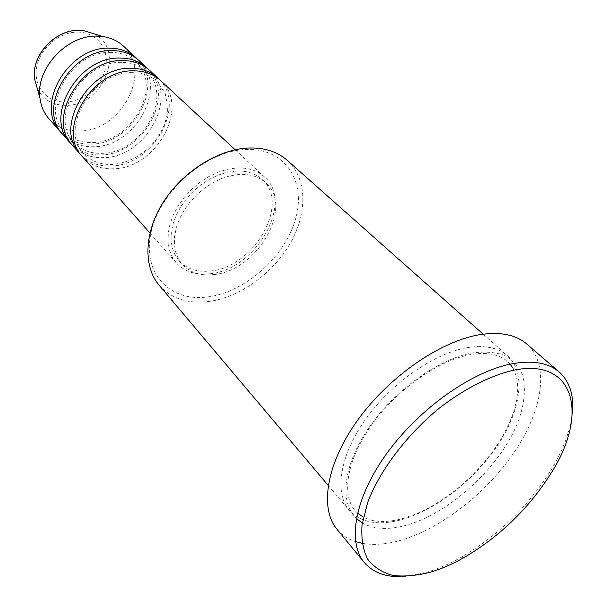 <?xml version="1.0" encoding="UTF-8"?>
<svg xmlns="http://www.w3.org/2000/svg" width="607" height="607" viewBox="0 0 607 607"><rect width="100%" height="100%" fill="white"/><g stroke="black" fill="none" stroke-linecap="round" stroke-linejoin="round"><path stroke-width="0.46" stroke-dasharray="3.04 2.28" d="M82.522 156.727C90.557 165.385 101.088 169.391 114.108 168.769C156.781 168.139 190.56 106.134 160.574 80.556M81.308 155.271C89.259 162.987 99.336 166.546 111.551 165.946C153.192 165.354 186.918 105.8 159.148 79.305M72.59 145.483C80.602 154.11 91.058 158.154 103.972 157.608C146.302 157.236 179.475 95.86 149.572 70.351M71.406 144.064C79.327 151.788 89.35 155.384 101.483 154.868C142.812 154.512 175.947 95.519 148.191 69.13M62.916 134.542C70.905 143.146 81.3 147.213 94.1 146.742C136.097 146.606 168.678 85.86 138.866 60.419M61.762 133.161C69.661 140.885 79.631 144.519 91.672 144.071C132.698 143.95 165.256 85.511 137.523 59.236M245.266 149.534C284.987 147.38 306.687 181.334 295.48 219.15C284.804 256.981 245.365 292.104 207.844 296.906C170.248 302.263 141.871 273.651 150.999 232.595C159.542 191.562 205.69 151.075 245.266 149.534M159.133 285.237C171.242 298.621 187.783 304.039 208.762 301.497C239.947 297.316 273.097 273.347 290.381 243.035C307.658 212.761 307.286 178.283 287.179 160.286M572.287 413.314C570.33 430.727 563.455 449.301 551.672 469.021C528.796 505.821 498.681 535.207 461.335 557.18C449.855 563.683 438.618 568.622 427.609 572.006L405.142 576.438M466.737 347.773C433.656 353.524 391.151 383.252 365.475 419.445C339.723 455.637 334.116 492.755 349.222 510.305C360.733 522.695 378.062 525.852 401.204 519.774C435.644 510.35 474.674 479.856 497.907 444.893C521.087 409.983 526.36 372.774 507.543 355.801C498.089 347.53 484.485 344.852 466.737 347.773M209.529 273.803C255.107 270.494 294.843 202.73 264.462 176.94C257.277 170.4 247.853 167.418 236.199 168.01L227.139 169.353L217.875 172.251L208.694 176.622L199.878 182.35L191.706 189.247L184.429 197.108L178.291 205.69L173.458 214.719L170.081 223.907L168.253 232.982L168.002 241.662L169.315 249.689L172.13 256.844L176.341 262.937C184.505 271.663 195.568 275.282 209.529 273.803M210.234 270.995C253.278 267.937 290.852 203.929 262.247 179.566C255.433 173.336 246.495 170.506 235.425 171.083L226.859 172.373L218.11 175.12L209.445 179.262L201.122 184.672L193.413 191.197L186.561 198.626L180.765 206.737L176.22 215.257L173.041 223.937L171.326 232.504L171.098 240.698L172.35 248.278L175.028 255.039L179.019 260.79C186.706 268.962 197.108 272.368 210.234 270.995M213.512 274.584C256.64 271.435 294.41 207.237 265.805 182.889C258.992 176.66 250.038 173.837 238.946 174.437L230.364 175.742L221.593 178.511L212.898 182.677L204.551 188.117L196.812 194.672L189.923 202.131L184.103 210.265L179.528 218.816L176.334 227.519L174.596 236.108L174.353 244.318L175.598 251.913L178.261 258.673L182.252 264.424C189.938 272.604 200.356 275.988 213.512 274.584M362.03 543.311C373.396 545.367 386.151 544.411 400.279 540.427C441.547 528.629 487.869 492.049 515.533 450.341C543.121 408.708 549.639 364.147 526.747 343.994M48.894 118.661C56.838 127.235 67.134 131.34 79.775 130.975C121.271 131.173 153.002 71.345 123.342 46.011M336.953 529.221C341.779 535.017 347.993 539.168 355.588 541.656M77.848 32.103C96.627 32.148 109.321 48.879 105.701 67.21C102.348 85.549 83.941 101.597 65.715 102.006C47.452 102.682 33.415 86.983 36.534 67.916C39.379 48.848 59.122 31.769 77.848 32.103M37.239 88.41C43.074 99.707 52.703 105.345 66.133 105.345C103.448 106.157 126.461 48.302 93.379 33.62M362.311 522.968C373.791 529.334 388.389 530.116 406.091 525.313C449.218 513.454 498.597 468.392 517.035 424.445C524.456 405.491 526.246 388.973 522.407 374.883C518.704 366.469 512.847 359.981 504.812 355.429C495.631 352.166 484.818 351.332 472.39 352.933C438.421 358.934 394.504 390.293 368.874 427.7C343.137 465.114 339.169 502.421 356.377 518.507M132.189 72.65C92.439 71.156 58.659 129.716 83.66 153.427C90.997 161.325 100.709 164.983 112.803 164.406C129.018 162.843 142.986 155.164 154.717 141.363C160.772 133.593 164.778 125.27 166.735 116.385C167.987 112.242 167.471 104.586 165.18 93.417L157.251 81.611C150.726 75.617 142.372 72.628 132.189 72.65M121.392 62.384C81.983 60.7 48.81 118.54 73.728 142.25C81.05 150.134 90.709 153.821 102.704 153.321C142.615 153.017 174.019 94.73 146.317 71.414C139.8 65.427 131.491 62.415 121.392 62.384M110.891 52.399C71.816 50.54 39.243 107.682 64.061 131.37C71.368 139.238 80.974 142.956 92.871 142.524C132.463 142.448 163.306 84.775 135.672 61.482C129.177 55.51 120.914 52.483 110.891 52.399M551.938 471.821L551.672 469.021M464.127 557.514L461.335 557.18M510.123 364.162L507.619 361.613C499.144 354.086 486.503 351.794 469.681 354.738C438.262 360.528 396.857 389.565 371.848 424.642C346.711 459.787 341.339 494.887 355.034 510.525L357.515 513.09M513.052 368.237L516.603 377.023L517.9 387.425L516.936 399.14L513.757 411.834L508.484 425.15L501.253 438.717L492.285 452.2L481.799 465.25L470.053 477.55L457.337 488.825L443.96 498.779L430.234 507.179L416.516 513.795L403.154 518.446C386.963 522.839 373.707 522.422 363.381 517.187M235.182 149.77L264.462 176.94M262.247 179.566L265.805 182.889M483.157 334.169L507.543 355.801M328.19 485.403L349.222 510.305M179.019 260.79L182.252 264.424M149.899 233.005L176.341 262.937"/><path stroke-width="0.91" d="M235.182 149.77L160.574 80.556C153.48 74.092 144.504 70.86 133.639 70.844C91.452 69.206 55.768 130.702 82.522 156.727L149.899 233.005M159.148 79.305L157.797 77.977C150.711 71.52 141.742 68.28 130.907 68.257C88.812 66.565 53.287 127.872 80.01 153.89L81.308 155.271M157.797 77.977L149.572 70.351C142.501 63.902 133.578 60.647 122.811 60.586C80.981 58.75 45.942 119.503 72.59 145.483L80.01 153.89M148.191 69.13L146.871 67.84C139.8 61.398 130.892 58.143 120.148 58.067C78.417 56.178 43.529 116.756 70.146 142.721L71.406 144.064M146.871 67.84L138.866 60.419C131.818 53.993 122.955 50.722 112.272 50.609C70.807 48.583 36.382 108.615 62.916 134.542L70.146 142.721M137.523 59.236L136.241 57.976C129.192 51.557 120.345 48.279 109.685 48.158C68.31 46.086 34.038 105.944 60.541 131.848L61.762 133.161M483.157 334.169L287.179 160.286C277.118 151.477 264.015 147.395 247.876 148.04C217.83 149.519 182.555 171.811 163.336 202.139C144.056 232.458 143.1 266.473 159.133 285.237L328.19 485.403M431.402 571.923C442.071 568.63 452.981 563.835 464.127 557.514C500.411 536.14 529.683 507.573 551.938 471.821C588.517 413.822 574.867 357.477 513.53 370.232C490.699 375.467 464.825 388.526 439.779 407.767C406.811 434.711 379.83 470.372 367.698 502.368L362.045 524.805C361.097 538.432 363.001 549.934 367.774 559.328C374.033 567.295 382.463 572.682 393.063 575.482C404.634 576.787 417.419 575.603 431.402 571.923M405.142 576.438C387.122 577.788 373.487 573.122 364.215 562.431C346.938 541.884 354.89 497.125 387.387 452.632C419.778 408.147 472.307 371.218 511.982 363.783C532.718 360.072 548.485 362.827 559.282 372.061C569.745 381.591 574.085 395.339 572.287 413.314M559.282 372.061L526.747 343.994C515.73 334.578 499.948 331.49 479.386 334.745C440.045 341.293 388.746 376.81 357.576 420.302C326.3 463.809 319.343 508.241 336.953 529.221L364.215 562.431M136.241 57.976L123.342 46.011C117.819 40.935 111.051 37.793 103.038 36.579L97.006 36.139C66.755 34.857 35.327 69.13 39.963 98.137C40.98 106.179 43.954 113.023 48.894 118.661L60.541 131.848M355.588 541.656L362.03 543.311M93.379 33.62L83.941 30.722L79.176 30.365C55.328 29.326 30.919 55.965 34.576 78.902L37.239 88.41M356.377 518.507L362.311 522.968M39.963 98.137L34.576 78.902C30.889 55.73 55.116 29.295 79.107 30.35L83.941 30.722L103.038 36.579M363.381 517.187L357.515 513.09M513.052 368.237L510.123 364.162"/></g></svg>
